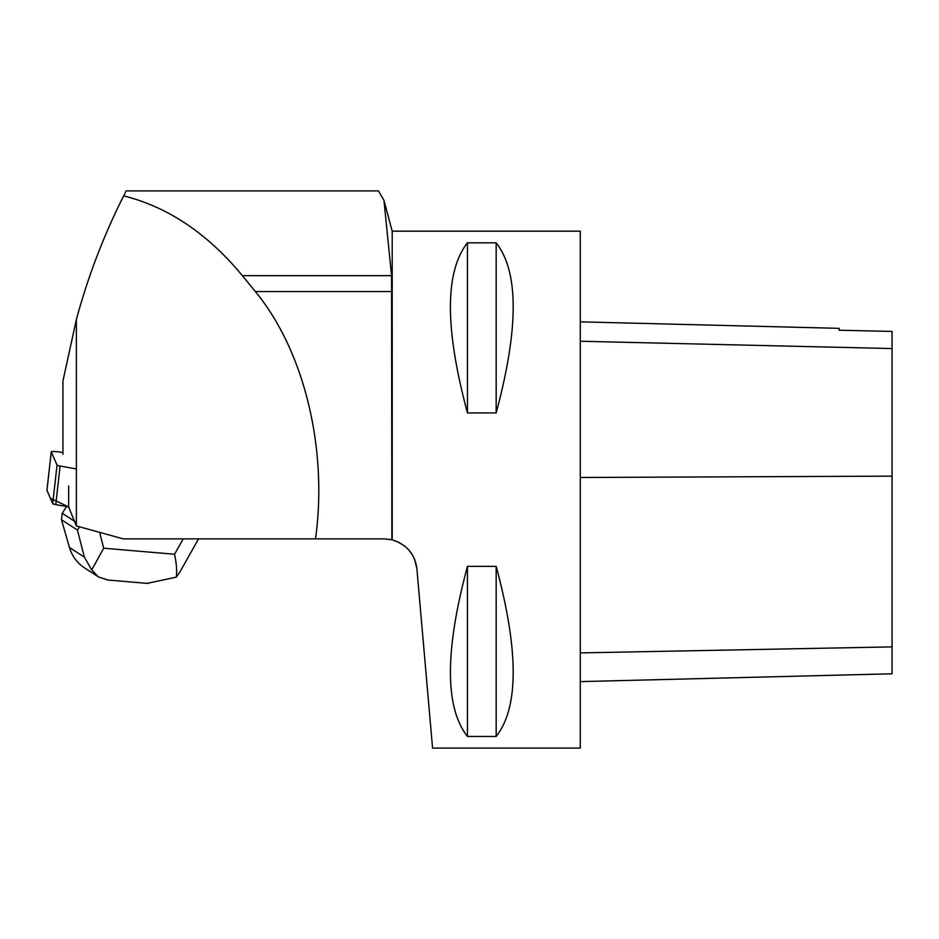 <?xml version="1.0" encoding="UTF-8"?>
<svg xmlns="http://www.w3.org/2000/svg" width="939" height="939" viewBox="0 0 939 939"><rect width="100%" height="100%" fill="white"/><g stroke="black" fill="none" stroke-linecap="round" stroke-linejoin="round"><path stroke-width="1.41" d="M62.925 452.575L61.141 452.258A6.514 0.739 6.3 0 0 54.615 451.518A6.514 0.739 6.3 0 0 51.246 451.788A6.514 0.739 6.3 0 0 51.246 451.835L57.033 465.075A6.514 0.739 6.3 0 0 60.073 466.002L76.376 468.96M62.925 454.323L62.925 381.034L76.376 319.506L76.376 525.922L68.617 506.919L55.777 504.595A6.514 0.739 -173.7 0 1 52.737 503.668L46.962 490.428A6.514 0.739 -173.7 0 1 46.95 490.381A6.514 0.739 -173.7 0 1 46.973 490.334L50.389 498.269L68.617 506.919L68.676 485.886M76.376 525.922L123.197 538.869L384.204 538.869L391.868 539.772L391.563 275.655L383.957 200.371L378.464 190.91L126.166 190.91L123.655 195.852C168.163 207.085 207.73 233.682 242.368 275.655L255.349 291.571C304.154 350.646 327.993 448.607 315.516 538.869M123.655 195.852C103.724 235.478 87.961 276.7 76.376 319.506M384.251 201.509L392.209 231.182L392.209 539.855L389.767 539.338M405.167 546.439L398.617 542.202L392.209 539.855C406.763 544.514 415.003 554.174 416.893 568.823L414.674 559.491M412.491 555.055L408.876 550.043M416.893 568.823L432.574 748.09L580.267 748.09L580.267 231.182L392.209 231.182M467.446 242.825L496.168 242.825C518.856 271.735 518.856 328.439 496.168 412.925L467.446 412.925C444.757 328.439 444.757 271.735 467.446 242.825L467.446 412.925M467.446 566.346L496.168 566.346C518.856 650.844 518.856 707.536 496.168 736.446L467.446 736.446C444.757 707.536 444.757 650.844 467.446 566.346L467.446 736.446M580.267 681.62L892.05 673.791L892.05 331.42L839.126 330.235L839.126 328.345L580.267 321.842M892.05 331.42L839.126 330.235M496.168 566.346L496.168 736.446M496.168 242.825L496.168 412.925M120.462 202.272L126.166 190.91M75.003 521.544L62.209 513.269L66.622 506.555M97.269 576.135L84.686 568.001C77.115 562.966 72.033 556.123 69.439 547.484L84.381 557.156L77.444 530.066L61.493 519.748L62.209 513.269M77.444 530.066L79.615 526.826M198.552 538.869L180.37 571.194M84.381 557.156L91.729 569.938L98.466 576.98L108.044 580.032M99.628 532.354L103.689 548.2L91.729 569.938M147.106 583.377L176.262 577.168C177.095 571.123 176.52 563.494 174.548 554.256L183.222 538.869M176.262 577.168L180.171 571.546M69.439 547.484L61.493 519.748M60.073 466.002L55.777 504.595M51.246 451.835L46.962 490.428M52.737 503.668L57.033 465.075M892.05 646.889L580.267 652.898M892.05 476.143L580.267 477.493M892.05 348.557L580.267 341.244M391.563 275.655L242.368 275.655M391.868 291.571L255.349 291.571M103.689 548.2L174.548 554.256M51.246 451.788L46.95 490.381M148.092 583.459L107.433 579.985"/></g></svg>
